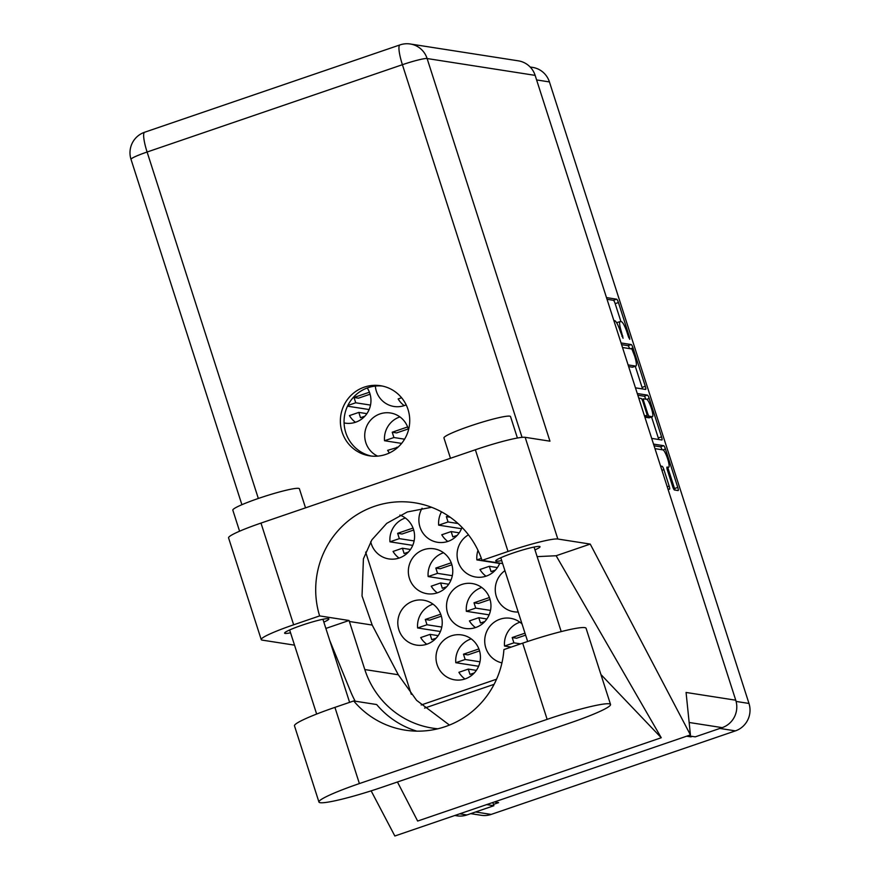 <?xml version="1.0" encoding="UTF-8"?>
<svg xmlns="http://www.w3.org/2000/svg" width="880" height="880" viewBox="0 0 880 880"><rect width="100%" height="100%" fill="white"/><g stroke="black" fill="none" stroke-linecap="round" stroke-linejoin="round"><path stroke-width="1.32" d="M478.599 666.259L455.807 662.706A22.726 22.209 -81.1 0 1 471.02 638.935A22.726 22.209 -81.1 0 1 471.196 638.869M476.355 670.362L468.27 669.108L458.898 672.309A22.726 22.209 -81.1 0 0 464.948 678.986M451.297 635.855A22.726 22.209 -81.1 0 0 454.707 679.844A22.726 22.209 -81.1 0 0 480.359 655.435A22.726 22.209 -81.1 0 0 451.297 635.855M440.418 631.521L417.615 627.968A22.726 22.209 -81.1 0 1 432.828 604.197A22.726 22.209 -81.1 0 1 433.015 604.142M438.163 635.635L430.078 634.37L420.706 637.571A22.726 22.209 -81.1 0 0 426.756 644.248M413.105 601.117A22.726 22.209 -81.1 0 0 416.515 645.106A22.726 22.209 -81.1 0 0 442.167 620.697A22.726 22.209 -81.1 0 0 413.105 601.117M412.753 545.38L389.961 541.827A22.726 22.209 -81.1 0 1 405.35 518.001M410.509 549.494L402.424 548.229L393.052 551.441A22.726 22.209 -81.1 0 0 399.102 558.118M370.711 541.739A22.726 22.209 -81.1 0 0 414.579 536.69A22.726 22.209 -81.1 0 0 399.883 515.097M489.137 614.856L466.345 611.303A22.726 22.209 -81.1 0 1 481.547 587.532A22.726 22.209 -81.1 0 1 481.734 587.477M486.893 618.97L478.797 617.705L469.425 620.906A22.726 22.209 -81.1 0 0 475.475 627.583M461.824 584.463A22.726 22.209 -81.1 0 0 465.245 628.452A22.726 22.209 -81.1 0 0 490.886 604.043A22.726 22.209 -81.1 0 0 461.824 584.463M461.483 528.715L438.691 525.162A22.726 22.209 -81.1 0 1 441.496 511.841M459.228 532.829L451.143 531.564L441.771 534.776A22.726 22.209 -81.1 0 0 447.821 541.453M422.081 508.233A22.726 22.209 -81.1 0 0 447.997 541.387A22.726 22.209 -81.1 0 0 462 527.362M504.922 570.669A22.726 22.209 -81.1 0 0 518.199 612.018M450.945 580.118L428.153 576.565A22.726 22.209 -81.1 0 1 443.542 552.739M448.701 584.232L440.616 582.967L431.233 586.179A22.726 22.209 -81.1 0 0 437.283 592.856M423.643 549.725A22.726 22.209 -81.1 0 0 427.053 593.714A22.726 22.209 -81.1 0 0 452.705 569.305A22.726 22.209 -81.1 0 0 423.643 549.725M511.214 647.086L504.526 646.041A22.726 22.209 -81.1 0 1 519.915 622.215M522.027 623.964A22.726 22.209 -81.1 0 0 484.737 641.916A22.726 22.209 -81.1 0 0 501.941 662.893M499.664 563.453L476.872 559.9A22.726 22.209 -81.1 0 1 478.005 550.396M497.42 567.567L489.335 566.302L479.963 569.514A22.726 22.209 -81.1 0 0 486.013 576.191M468.457 534.831A22.726 22.209 -81.1 0 0 486.189 576.125A22.726 22.209 -81.1 0 0 499.796 563.134M401.621 443.399L384.538 440.737A22.726 22.209 -81.1 0 1 399.751 416.966A22.726 22.209 -81.1 0 1 399.927 416.9M397.936 447.282L387.629 450.34A22.726 22.209 -81.1 0 0 389.433 452.958M408.529 429.88A22.726 22.209 -81.1 0 0 364.76 434.291A22.726 22.209 -81.1 0 0 377.663 456.126M401.61 397.76L398.156 398.937A22.726 22.209 -81.1 0 0 404.206 405.614M375.342 386.089A22.726 22.209 -81.1 0 0 406.164 404.866M369.149 409.552L347.49 406.175M366.894 413.655L358.809 412.401L349.437 415.602A22.726 22.209 -81.1 0 0 355.487 422.279M344.069 422.917A22.726 22.209 -81.1 0 0 367.246 387.97M478.885 648.934L463.485 654.192L465.179 659.494L455.807 662.706M440.693 614.196L425.293 619.465L426.998 624.756L417.615 627.968M413.039 528.055L397.639 533.324L399.344 538.626L389.961 541.827M489.412 597.531L474.012 602.8L475.717 608.102L466.345 611.303M448.349 515.977L446.358 516.659L448.063 521.961L438.691 525.162M451.231 562.793L435.831 568.062L437.525 573.364L428.153 576.565M524.986 633.16L512.204 637.538L513.909 642.829L504.526 646.041M481.338 558.382L476.872 559.9M407.616 426.954L392.216 432.223L393.921 437.525L384.538 440.737M369.424 392.216L354.024 397.485L355.729 402.787L347.82 405.493M666.875 467.852L668.514 467.291L667.084 467.071A3.432 0.649 71.1 0 0 667.018 467.071A3.432 0.649 71.1 0 0 667.414 470.206L672.683 486.629A3.432 0.649 71.1 0 0 674.454 489.995L678.095 490.556A3.432 0.649 71.1 0 0 678.161 490.556A3.432 0.649 71.1 0 0 677.776 487.421L665.456 449.053A3.432 0.649 71.1 0 0 663.685 445.687L653.521 444.103M668.514 467.291A9.185 1.738 71.1 0 0 668.69 467.28A9.185 1.738 71.1 0 0 667.513 458.458A9.185 1.738 71.1 0 0 662.926 449.889L654.984 448.646M667.931 488.972L669.504 489.225A3.432 0.649 71.1 0 0 669.57 489.214A3.432 0.649 71.1 0 0 669.174 486.079L663.905 469.656A3.432 0.649 71.1 0 0 662.145 466.29L660.572 466.048M635.459 387.838L645.623 389.422A3.432 0.649 71.1 0 0 645.689 389.422A3.432 0.649 71.1 0 0 645.304 386.287L632.984 347.908A3.432 0.649 71.1 0 0 631.213 344.553L621.049 342.958M530.156 67.012L532.631 67.397A21.681 21.175 98.9 0 1 549.428 81.928L748.979 703.45A21.681 21.175 98.9 0 1 735.427 730.873L491.172 814.418A21.681 21.175 98.9 0 1 481.239 815.287L470.712 813.648M617.078 322.652A10.978 2.079 71.1 0 0 616.869 322.663L620.114 321.552A10.978 2.079 71.1 0 1 620.334 321.541L621.412 321.706A10.978 2.079 71.1 0 1 627.066 332.475L628.496 336.941L629.783 339.295L629.508 337.106L618.42 302.544A3.432 0.649 71.1 0 0 616.649 299.189L606.485 297.594M620.114 321.552A10.978 2.079 71.1 0 0 621.357 331.584L623.062 338.25L620.345 331.419A10.978 2.079 71.1 0 0 614.691 320.661L613.844 320.529M646.723 399.333L649.22 398.486A3.432 0.649 71.1 0 0 647.449 395.12L637.285 393.536M649.22 398.486L661.54 436.854A3.432 0.649 71.1 0 1 661.925 439.989A3.432 0.649 71.1 0 1 661.859 439.989L651.695 438.405M644.336 415.481L646.767 415.866A3.432 0.649 71.1 0 0 646.833 415.855A3.432 0.649 71.1 0 0 646.448 412.72L642.95 401.83A3.432 0.649 71.1 0 0 641.19 398.464L638.748 398.079M690.668 736.142L690.899 736.868L692.285 736.395M690.899 736.868L686.631 736.208M493.438 804.408L498.608 802.637L494.34 801.966M365.651 552.112L411.312 694.331M496.562 679.206L421.201 704.979M494.109 684.332L424.6 708.103M358.809 412.401L360.514 417.703L364.859 416.207M397.001 447.139L397.243 447.887M489.335 566.302L491.04 571.604L495.385 570.119M440.616 582.967L442.31 588.269L446.666 586.784M451.143 531.564L452.848 536.866L457.193 535.381M478.797 617.705L480.502 623.007L484.847 621.522M402.424 548.229L404.129 553.531L408.474 552.046M430.078 634.37L431.783 639.672L436.128 638.187M468.27 669.108L469.975 674.41L474.32 672.925M620.939 321.629L615.175 303.655A3.432 0.649 71.1 0 0 613.404 300.3L607.035 299.299M629.596 348.623A3.432 0.649 71.1 0 0 627.968 345.664L621.599 344.663M642.466 388.938A3.432 0.649 71.1 0 0 642.059 387.398L635.272 366.289M628.639 366.619L632.412 367.202L635.668 366.091A10.978 2.079 71.1 0 0 635.877 366.08A10.978 2.079 71.1 0 0 634.634 356.048L631.884 348.975L622.512 347.512M635.668 366.091L628.1 364.914M632.412 367.202A10.978 2.079 71.1 0 0 632.632 367.191L635.877 366.08M651.563 416.999L658.295 437.965L661.54 436.854M658.702 439.505A3.432 0.649 71.1 0 0 658.295 437.965M637.835 395.23L644.204 396.231L647.449 395.12M652.245 416.713A9.185 1.738 71.1 0 0 652.421 416.702A9.185 1.738 71.1 0 0 651.244 407.88A9.185 1.738 71.1 0 0 646.657 399.322L643.643 398.849A3.432 0.649 71.1 0 0 643.577 398.849A3.432 0.649 71.1 0 0 643.962 401.984L647.46 412.885A3.432 0.649 71.1 0 0 649.231 416.24L652.245 416.713L649 417.824A9.185 1.738 71.1 0 0 649.176 417.813A9.185 1.738 71.1 0 0 649.319 417.714M645.216 416.416A3.432 0.649 71.1 0 0 645.975 417.351L649.231 416.24M649 417.824L645.975 417.351M645.832 399.19A3.432 0.649 71.1 0 0 644.204 396.231M662.068 449.757A3.432 0.649 71.1 0 0 660.44 446.798L654.071 445.797M674.938 490.072A3.432 0.649 71.1 0 0 674.531 488.532L667.799 467.577M370.513 405.097L355.729 402.787M370.084 394.196L358.446 398.178L354.024 397.485M404.58 439.186L393.921 437.525M408.276 428.934L396.627 432.916L392.216 432.223M520.586 643.874L513.909 642.829M525.624 635.14L516.615 638.22L512.204 637.538M452.32 575.663L437.525 573.364M451.891 564.762L440.242 568.744L435.831 568.062M458.007 523.512L448.063 521.961M450.219 517.264L446.358 516.659M490.501 610.401L475.717 608.102M490.072 599.5L478.434 603.482L474.012 602.8M414.128 540.925L399.344 538.626M413.699 530.024L402.05 534.006L397.639 533.324M441.782 627.066L426.998 624.756M441.353 616.165L429.704 620.147L425.293 619.465M479.974 661.804L465.179 659.494M479.545 650.903L467.896 654.885L463.485 654.192M610.544 704.484L586.08 628.276A54.538 5.313 162.2 0 0 584.826 627.627A54.538 5.313 162.2 0 0 522.676 643.159L503.91 649.583A87.406 85.393 -81.1 0 1 405.229 730.158A87.406 85.393 -81.1 0 1 353.694 700.953L334.928 707.377A54.538 5.313 162.2 0 0 294.481 725.835L318.945 802.032A54.538 5.313 162.2 0 0 382.36 787.149L570.097 722.942A54.538 5.313 162.2 0 0 610.544 704.484A54.538 5.313 162.2 0 0 609.29 703.824A54.538 5.313 162.2 0 0 547.14 719.356L359.392 783.574A54.538 5.313 162.2 0 0 318.945 802.032M239.58 531.212L232.826 510.158A34.958 3.399 -17.8 0 1 261.888 497.266A34.958 3.399 -17.8 0 1 298.595 488.367A34.958 3.399 -17.8 0 1 299.398 488.785L305.525 507.859M450.472 458.282L443.949 437.954A34.958 3.399 -17.8 0 1 473.022 425.062A34.958 3.399 -17.8 0 1 509.718 416.152A34.958 3.399 -17.8 0 1 510.532 416.581L517.407 438.02M534.974 549.901A23.254 2.266 162.2 0 0 540.012 546.711A23.254 2.266 162.2 0 0 539.473 546.436A23.254 2.266 162.2 0 0 515.064 552.354A23.254 2.266 162.2 0 0 495.737 560.923A23.254 2.266 162.2 0 0 496.276 561.209A23.254 2.266 162.2 0 0 501.688 560.582M323.84 622.105A23.254 2.266 162.2 0 0 328.878 618.926A23.254 2.266 162.2 0 0 328.339 618.64A23.254 2.266 162.2 0 0 303.941 624.569A23.254 2.266 162.2 0 0 284.603 633.138A23.254 2.266 162.2 0 0 285.142 633.424A23.254 2.266 162.2 0 0 290.554 632.797M408.023 409.508A35.486 34.672 -81.1 0 0 380.523 385.715A35.486 34.672 -81.1 0 0 342.089 432.058A35.486 34.672 -81.1 0 0 369.589 455.84A35.486 34.672 -81.1 0 0 408.023 409.508M371.437 456.082A35.486 34.672 98.9 0 1 345.774 432.63A35.486 34.672 98.9 0 1 382.36 386.056M261.228 639.595L228.569 537.878A43.703 4.257 -17.8 0 1 260.986 523.083L293.645 624.8A43.703 4.257 162.2 0 0 261.228 639.595A43.703 4.257 162.2 0 0 262.24 640.123L294.525 645.15M535.139 75.372L427.108 58.531A21.681 21.175 98.9 0 0 410.311 44L518.342 60.841A21.681 21.175 98.9 0 1 535.139 75.372L735.746 700.205L686.07 692.461L690.426 734.91L590.238 544.082L557.821 539.022A43.703 4.257 162.2 0 0 508.013 551.474L475.365 449.768L260.986 523.083M475.365 449.768A43.703 4.257 -17.8 0 1 525.162 437.316L549.956 441.177L427.108 58.531A21.681 2.112 -17.8 0 0 402.402 64.702L147.103 152.02L258.335 498.476M508.013 551.474L482.031 560.362L502.645 563.585M537.13 556.633L556.138 555.742L590.238 544.082M397.452 781.99L417.648 821.051L661.254 737.737L556.138 555.742M690.426 734.91L394.845 836L371.14 790.856M437.866 728.783A87.406 85.393 98.9 0 1 432.542 728.134A87.406 85.393 98.9 0 1 364.804 669.548L349.382 621.489A87.406 85.393 98.9 0 1 349.063 620.499L319.627 615.912L293.645 624.8M349.063 620.499L325.875 628.43M459.668 813.824L466.906 814.957L493.856 805.728L492.822 802.494M466.906 814.957A21.681 21.175 98.9 0 1 456.962 815.826L454.806 815.496M735.746 700.205A21.681 21.175 98.9 0 1 722.205 727.639L695.244 736.857L688.017 735.724M493.856 805.728L486.629 804.606M482.031 560.362A87.406 85.393 -81.1 0 0 414.612 502.766A87.406 85.393 -81.1 0 0 319.627 615.912M431.585 507.287L407.319 511.962L386.738 523.358L371.899 539.803L363.418 558.811L362.032 595.98L372.196 625.053L398.288 674.762L416.581 700.326L449.449 725.076M329.758 640.541L350.449 691.119A108.383 105.897 -81.1 0 0 355.19 701.195M600.941 674.542L661.254 737.737M353.694 700.953L376.651 704.539A87.406 85.393 -81.1 0 0 416.834 731.148M549.428 81.928L536.602 79.926M736.098 701.437L748.979 703.45M735.427 730.873L719.84 728.442M475.585 811.987L491.172 814.418M620.488 331.881L621.357 331.584M621.94 336.347L622.798 336.05M613.404 300.3L616.649 299.189M615.175 303.655L618.42 302.544M628.65 337.392L629.508 337.106M627.968 345.664L631.213 344.553M630.498 348.766L632.984 347.908M642.059 387.398L645.304 386.287M643.577 398.849L641.949 399.41L643.522 398.893M643.093 402.281L643.962 401.984M646.591 413.182L647.46 412.885M660.792 466.752L662.145 466.29M661.947 470.327L663.905 469.656M667.216 486.75L669.174 486.079M660.44 446.798L663.685 445.687M662.97 449.9L665.456 449.053M674.531 488.532L677.776 487.421M522.049 437.349L402.402 64.702A21.681 4.103 71.1 0 1 399.949 44.913L144.65 132.231A21.681 4.103 71.1 0 0 147.103 152.02A21.681 2.112 -17.8 0 0 131.021 159.368L241.901 504.713M722.205 727.639L689.15 722.48M525.162 437.316L557.821 539.022M372.196 625.053L349.382 621.489M398.288 674.762L364.804 669.548M334.928 707.377L359.392 783.574M522.676 643.159L547.14 719.356M649.176 417.813L652.421 416.702M666.875 467.896L668.69 467.28M527.659 641.487L500.775 557.744M316.646 714.054L289.641 629.959M349.613 702.35L322.927 619.267M561.209 631.598L534.061 547.052M144.65 132.231A21.681 21.681 0 0 0 131.021 159.368M410.311 44A21.681 21.681 0 0 0 399.949 44.913"/></g></svg>

